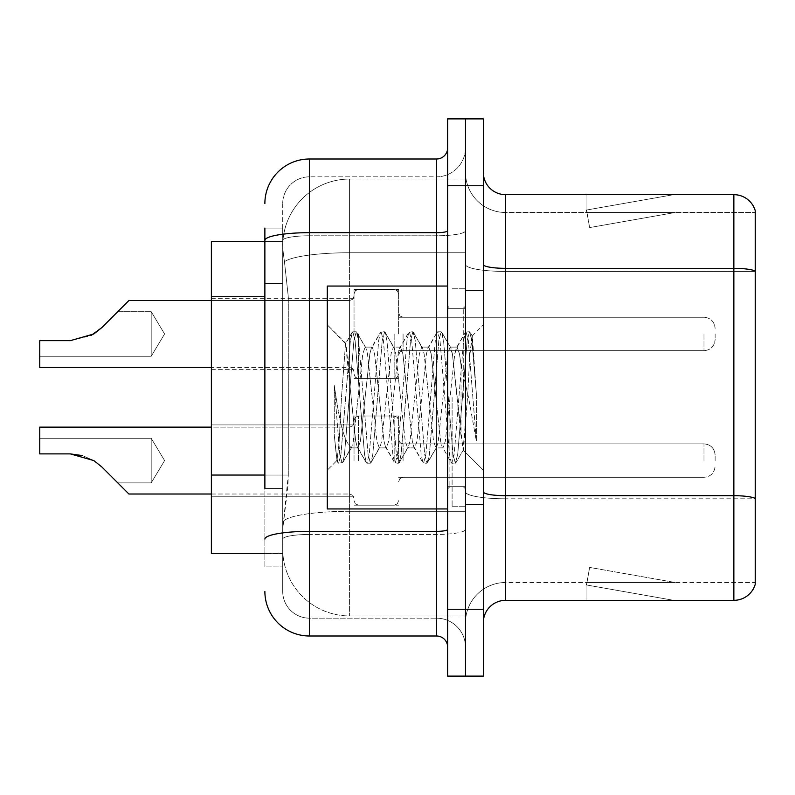 <?xml version="1.0" encoding="UTF-8"?>
<svg xmlns="http://www.w3.org/2000/svg" width="795" height="795" viewBox="0 0 795 795"><rect width="100%" height="100%" fill="white"/><g stroke="black" fill="none" stroke-linecap="round" stroke-linejoin="round"><path stroke-width="0.6" stroke-dasharray="3.98 2.98" d="M354.033 333.97L354.033 289.39L354.033 333.97M211.381 333.97L211.381 369.635L211.381 333.97M354.033 460.583L354.033 416.004L354.033 460.583M211.381 460.583L211.381 424.918L211.381 460.583M398.613 333.97L398.613 289.39L398.613 333.97M398.613 460.583L398.613 416.004L398.613 460.583M465.482 333.97L465.482 350.694L465.482 333.97M465.482 460.583L465.482 443.858L465.482 460.583M264.874 475.042L288.287 475.042L287.86 486.659L282.98 526.777L288.287 475.042L288.287 296.734L288.287 475.042L211.381 475.042L211.381 553.529L282.861 553.529L282.712 549.067A66.869 66.869 0 0 0 349.581 615.936L465.482 615.936L465.482 511.294L465.482 615.936L349.581 615.936L349.581 511.294L349.581 615.936A66.869 66.869 0 0 1 282.712 549.067L282.712 535.462L282.861 553.529L264.874 553.529M282.98 526.777L282.712 535.462L282.98 526.777M349.581 179.064L465.482 179.064L465.482 252.74L465.482 179.064L349.581 179.064A66.869 66.869 0 0 0 282.801 242.386C282.404 244.939 282.96 251.379 284.451 261.714L288.287 296.734L284.451 261.714C282.96 251.379 282.404 244.939 282.801 242.386L282.861 241.471L282.801 242.386A66.869 66.869 0 0 1 349.581 179.064L349.581 252.74L465.482 252.74L465.482 511.294L465.482 252.74L349.581 252.74L349.581 179.064A66.869 66.869 0 0 0 282.801 242.386M264.874 283.358L282.712 283.358L282.712 488.418L282.712 228.095L282.712 283.358L264.874 283.358L264.874 488.418L264.874 241.471L282.861 241.471L211.381 241.471L211.381 475.042M483.32 397.5L483.32 290.513L483.32 397.5M465.482 397.5L465.482 506.723L465.482 397.5M452.107 397.5L452.107 506.723L452.107 397.5M465.482 511.175L465.482 264.467L465.482 511.175M733.855 600.334L505.61 600.334L505.61 271.433L755.25 271.433L505.61 271.433L505.61 212.494L755.25 212.494L755.25 271.433L755.25 212.494L505.61 212.494L505.61 498.793L755.25 498.793L755.25 271.433L755.25 498.793L505.61 498.793L505.61 582.506A40.118 40.118 0 0 0 465.482 622.624A40.118 40.118 0 0 1 505.61 582.506L755.25 582.506L755.25 210.715A22.29 22.29 0 0 0 733.855 194.666L733.855 600.334A22.29 22.29 0 0 0 755.25 584.285L755.25 511.175L755.25 582.506L505.61 582.506L505.61 194.666A22.29 22.29 0 0 1 483.32 172.376L483.32 264.467L483.32 172.376M483.32 622.624L483.32 264.467L483.32 622.624A22.29 22.29 0 0 1 505.61 600.334M465.482 172.376L465.482 264.467L465.482 172.376A40.118 40.118 0 0 0 505.61 212.494A40.118 40.118 0 0 1 465.482 172.376A40.118 40.118 0 0 0 505.61 212.494M465.482 185.752L465.482 118.882L483.32 118.882L483.32 185.752L465.482 185.752L465.482 118.882L447.655 118.882L447.655 185.752L465.482 185.752L465.482 609.248L465.482 185.752M447.655 185.752L447.655 676.118L465.482 676.118L465.482 609.248L465.482 676.118L483.32 676.118L483.32 185.752M672.133 600.066A17.828 17.828 0 0 0 675.223 600.334L586.064 600.334L675.223 600.334A17.828 17.828 0 0 1 672.133 600.066A17.828 17.828 0 0 0 675.223 600.334A17.828 17.828 0 0 1 672.133 600.066A17.828 17.828 0 0 0 675.223 600.334A17.828 17.828 0 0 1 672.133 600.066A17.828 17.828 0 0 0 675.223 600.334A17.828 17.828 0 0 1 672.133 600.066A17.828 17.828 0 0 0 675.223 600.334A17.828 17.828 0 0 1 672.133 600.066L586.521 584.971L672.133 600.066M586.064 582.506L586.064 600.334L586.064 582.506L586.958 582.506L586.521 584.971L586.958 582.506L586.064 582.506L586.064 600.334L586.064 582.506L586.958 582.506L586.521 584.971L586.958 582.506L586.064 582.506L586.064 600.334L586.064 582.506L586.958 582.506L586.521 584.971L586.958 582.506L586.064 582.506L586.064 600.334L586.064 582.506L586.958 582.506L586.521 584.971L586.958 582.506L586.064 582.506L586.064 600.334L586.064 582.506L586.958 582.506L586.521 584.971L586.958 582.506L586.064 582.506M755.25 210.715A22.29 22.29 0 0 0 733.855 194.666L505.61 194.666M675.223 194.666L586.064 194.666L675.223 194.666A17.828 17.828 0 0 0 672.133 194.934A17.828 17.828 0 0 1 675.223 194.666A17.828 17.828 0 0 0 672.133 194.934A17.828 17.828 0 0 1 675.223 194.666A17.828 17.828 0 0 0 672.133 194.934A17.828 17.828 0 0 1 675.223 194.666A17.828 17.828 0 0 0 672.133 194.934A17.828 17.828 0 0 1 675.223 194.666A17.828 17.828 0 0 0 672.133 194.934A17.828 17.828 0 0 1 675.223 194.666M675.223 582.506L586.958 582.506L675.223 582.506L586.958 582.506L675.223 582.506L586.958 582.506L675.223 582.506L586.958 582.506L675.223 582.506L586.958 582.506L675.223 582.506L589.622 567.411L586.958 582.506L589.622 567.411L586.958 582.506L589.622 567.411L586.958 582.506L589.622 567.411L586.958 582.506L589.622 567.411L586.958 582.506L589.622 567.411L675.223 582.506M586.958 212.494L586.064 212.494L586.958 212.494L586.064 212.494L586.958 212.494L586.064 212.494L586.958 212.494L586.064 212.494L586.958 212.494L586.064 212.494L586.958 212.494L586.521 210.029L672.133 194.934L586.521 210.029L586.958 212.494L586.521 210.029L672.133 194.934L586.521 210.029L586.958 212.494L586.521 210.029L672.133 194.934L586.521 210.029L586.958 212.494L586.521 210.029L672.133 194.934L586.521 210.029L586.958 212.494L586.521 210.029L672.133 194.934L586.521 210.029L586.958 212.494L675.223 212.494L586.958 212.494L675.223 212.494L586.958 212.494L675.223 212.494L586.958 212.494L675.223 212.494L586.958 212.494L675.223 212.494L586.958 212.494L589.622 227.589L586.958 212.494M586.064 194.666L586.064 212.494L586.064 194.666M675.223 212.494L589.622 227.589L675.223 212.494M264.874 228.095L282.712 228.095L264.874 228.095L264.874 566.905L282.712 566.905L264.874 566.905L264.874 488.418L282.712 488.418L282.712 566.905L282.712 488.418L264.874 488.418M309.454 636L309.454 618.172A26.752 26.752 0 0 1 282.712 591.42L282.712 240.418L282.712 591.42A26.752 26.752 0 0 0 309.454 618.172L436.505 618.172L436.505 546.841L436.505 636L309.454 636A44.58 44.58 0 0 1 264.874 591.42M465.482 546.841L465.482 230.739L465.482 546.841M447.655 647.14L447.655 147.86L447.655 647.14M447.655 397.5L447.655 508.949L447.655 397.5M465.482 147.86L465.482 230.739L465.482 147.86A28.978 28.978 0 0 1 436.505 176.828A28.978 28.978 0 0 0 465.482 147.86A28.978 28.978 0 0 1 436.505 176.828L436.505 618.172L309.454 618.172L309.454 534.459L436.505 534.459A28.978 5.028 0 0 0 465.482 529.42A28.978 5.028 0 0 1 436.505 534.459L436.505 176.828L309.454 176.828L436.505 176.828M264.874 539.099A44.58 7.741 180 0 1 309.454 531.358L309.454 159A44.58 44.58 0 0 0 264.874 203.58A44.58 44.58 0 0 1 309.454 159L436.505 159A11.14 11.14 0 0 0 447.655 147.86A11.14 11.14 0 0 1 436.505 159L436.505 546.841L436.505 534.459L309.454 534.459L309.454 176.828L309.454 235.777L436.505 235.777A28.978 5.028 0 0 0 465.482 230.739A28.978 5.028 0 0 1 436.505 235.777L309.454 235.777L309.454 546.841L309.454 531.358L436.505 531.358A11.14 1.938 0 0 0 447.655 529.42M282.712 203.58L282.712 240.418L282.712 203.58A26.752 26.752 0 0 1 309.454 176.828A26.752 26.752 0 0 0 282.712 203.58A26.752 26.752 0 0 1 309.454 176.828M465.482 647.14A28.978 28.978 0 0 0 436.505 618.172A28.978 28.978 0 0 1 465.482 647.14A28.978 28.978 0 0 0 436.505 618.172M117.759 482.873L151.199 482.873L117.759 482.873L151.199 482.873L117.759 482.873L151.199 482.873L117.759 482.873L151.199 482.873L164.595 460.583L151.199 438.293L164.595 460.583L151.199 482.873L164.595 460.583L151.199 438.293L164.595 460.583L151.199 482.873L164.595 460.583L151.199 438.293L164.595 460.583L151.199 482.873L164.595 460.583L151.199 438.293L151.199 460.583L151.199 438.293L164.595 460.583L151.199 482.873L151.199 438.293L151.199 482.873L151.199 438.293L151.199 482.873L151.199 438.293L151.199 482.873L151.199 438.293L151.199 482.873L151.199 438.293L151.199 482.873L151.199 438.293L151.199 482.873L151.199 438.293L151.199 482.873L151.199 460.583L151.199 482.873L117.759 482.873L101.84 466.953L93.81 460.583L70.318 453.895L93.81 460.583L101.84 466.953L117.759 482.873L101.84 466.953L93.81 460.583L82.511 455.595L93.81 460.583L70.318 453.895L39.75 453.895L39.75 427.144L39.75 453.895L39.75 438.293L39.75 453.895L70.318 453.895L93.81 460.583L101.84 466.953L93.81 460.583L70.318 453.895L39.75 453.895L39.75 427.144L39.75 453.895L39.75 438.293L39.75 453.895L70.318 453.895L93.81 460.583L101.84 466.953L117.759 482.873L101.84 466.953L93.81 460.583L82.511 455.595L93.81 460.583L70.318 453.895L39.75 453.895L39.75 427.144L39.75 453.895L39.75 438.293L39.75 453.895L70.318 453.895L93.81 460.583L101.84 466.953L93.81 460.583L70.318 453.895L39.75 453.895L39.75 427.144L39.75 453.895L39.75 438.293L39.75 453.895L70.318 453.895L93.81 460.583L101.84 466.953L117.759 482.873L101.84 466.953L93.81 460.583L82.511 455.595L93.81 460.583L70.318 453.895L39.75 453.895L39.75 427.144L39.75 453.895L39.75 438.293L39.75 453.895L70.318 453.895L93.81 460.583L101.84 466.953L93.81 460.583L70.318 453.895L39.75 453.895L39.75 427.144L39.75 453.895L39.75 438.293L39.75 453.895L70.318 453.895L93.81 460.583L101.84 466.953L117.759 482.873L101.84 466.953L93.81 460.583L82.511 455.595L93.81 460.583L70.318 453.895L39.75 453.895L39.75 427.144L39.75 453.895L39.75 438.293L39.75 453.895L70.318 453.895L93.81 460.583L101.84 466.953L117.759 482.873L101.84 466.953L93.81 460.583L70.318 453.895L39.75 453.895L39.75 438.293L39.75 453.895L70.318 453.895L39.75 453.895L70.318 453.895L93.81 460.583L101.84 466.953L117.759 482.873L101.84 466.953L93.81 460.583L70.318 453.895L39.75 453.895L70.318 453.895L93.81 460.583L101.84 466.953L117.759 482.873L101.84 466.953L93.81 460.583L70.318 453.895L39.75 453.895L70.318 453.895L93.81 460.583L101.84 466.953L93.81 460.583L70.318 453.895L39.75 453.895L39.75 427.144L349.581 427.144L349.581 494.013L349.581 427.144L349.581 494.013L349.581 427.144L349.581 494.013L349.581 427.144L349.581 494.013L349.581 427.144L349.581 494.013L349.581 427.144L349.581 494.013L349.581 427.144L349.581 494.013L349.581 427.144L349.581 494.013L349.581 427.144L352.702 425.862L354.033 422.692L352.702 425.862L349.581 427.144L352.702 425.862L354.033 422.692L352.702 425.862L349.581 427.144L352.702 425.862L354.033 422.692L352.702 425.862L349.581 427.144L352.702 425.862L354.033 422.692L352.702 425.862L349.581 427.144L39.75 427.144L211.381 427.144M715.132 460.583L715.132 455.008L715.132 460.583M39.75 356.259L151.199 356.259L39.75 356.259L151.199 356.259L39.75 356.259L151.199 356.259L39.75 356.259L39.75 340.658L39.75 356.259L151.199 356.259L164.595 333.97L151.199 311.68L164.595 333.97L151.199 356.259L164.595 333.97L151.199 311.68L164.595 333.97L151.199 356.259L164.595 333.97L151.199 311.68L164.595 333.97L151.199 356.259L151.199 333.97L151.199 356.259L164.595 333.97L151.199 311.68L151.199 356.259L151.199 311.68L151.199 356.259L151.199 311.68L151.199 356.259L151.199 311.68L151.199 356.259L151.199 311.68L151.199 356.259L151.199 311.68L151.199 356.259L151.199 311.68L151.199 333.97L151.199 311.68L117.759 311.68L101.84 327.6L93.81 333.97L70.318 340.658L93.81 333.97L70.318 340.658L39.75 340.658L39.75 367.409L39.75 340.658L70.318 340.658L93.81 333.97L70.318 340.658L39.75 340.658L39.75 356.259L39.75 340.658L70.318 340.658L93.81 333.97L70.318 340.658L39.75 340.658L39.75 367.409L39.75 340.658L70.318 340.658L93.81 333.97L70.318 340.658L39.75 340.658L39.75 356.259L39.75 340.658L70.318 340.658L93.81 333.97L70.318 340.658L39.75 340.658L39.75 367.409L39.75 340.658L70.318 340.658L93.81 333.97L70.318 340.658L39.75 340.658L39.75 356.259L39.75 340.658L70.318 340.658L93.81 333.97L101.84 327.6L117.759 311.68L101.84 327.6L93.81 333.97L101.84 327.6L117.759 311.68L101.84 327.6L93.81 333.97L101.84 327.6L117.759 311.68L101.84 327.6L93.81 333.97L101.84 327.6L117.759 311.68L101.84 327.6L93.81 333.97L70.318 340.658L39.75 340.658L39.75 367.409L39.75 340.658L70.318 340.658L39.75 340.658L39.75 356.259L39.75 340.658L70.318 340.658L93.81 333.97L101.84 327.6L117.759 311.68L101.84 327.6L93.81 333.97L70.318 340.658L39.75 340.658L39.75 367.409L39.75 340.658L70.318 340.658L39.75 340.658L39.75 356.259L39.75 340.658L70.318 340.658L93.81 333.97L101.84 327.6L117.759 311.68L101.84 327.6L93.81 333.97L70.318 340.658L39.75 340.658L39.75 367.409L39.75 340.658L70.318 340.658L39.75 340.658L39.75 356.259L39.75 340.658L70.318 340.658L90.938 335.599M715.132 333.97L715.132 339.545L715.132 333.97M447.655 508.949L327.292 508.949L327.292 286.051L327.292 470.173L327.292 286.051L447.655 286.051M379.275 397.5L374.564 353.864L372.199 347.107L371.454 347.743L369.844 353.864L360.403 441.136L358.048 447.893L357.303 447.257L355.693 441.136L345.537 343.659L341.482 397.5L339.177 441.096L337 460.464L334.258 434.915L334.258 385.406L336.126 397.5C340.18 424.59 344.662 440.639 349.581 445.637L349.581 397.5L349.581 445.637L350.973 447.893L349.581 445.637C344.662 440.639 340.18 424.59 336.126 397.5L334.258 385.406L339.763 454.402L342.128 463.207L339.763 454.402L334.258 385.406L334.258 434.915L336.225 454.402L338.004 462.72L336.225 454.402L334.258 434.915L337 460.464L327.292 470.173L337 460.464L339.177 441.096L341.482 397.5L345.537 343.659L352.165 332.28L350.376 340.598L340.946 454.402L338.581 463.207L338.004 462.72L342.705 462.72L338.581 463.207L340.946 454.402L350.376 340.598L352.741 331.793L345.537 343.659L327.292 324.827L345.974 343.51L349.581 381.769L349.581 397.5L349.581 381.769L355.693 441.136L357.303 447.257L366.316 462.72L364.537 454.402L355.097 340.598L352.741 331.793L356.279 331.793L353.914 340.598L344.483 454.402L342.705 462.72L351.718 447.257L350.973 447.893L358.048 447.893L366.316 462.72L364.537 454.402L355.097 340.598L352.741 331.793L356.279 331.793L353.914 340.598L344.483 454.402L342.705 462.72L350.973 447.893L358.048 447.893L360.403 441.136L369.844 353.864L371.454 347.743L380.467 332.28L378.688 340.598L369.248 454.402L366.892 463.207L366.316 462.72L370.43 463.207L368.075 454.402L358.634 340.598L356.279 331.793L365.869 347.743L365.124 347.107L362.768 353.864L353.328 441.136L351.718 447.257L353.328 441.136L362.768 353.864L365.124 347.107L372.199 347.107L380.467 332.28L378.688 340.598L369.248 454.402L366.892 463.207L370.43 463.207L368.075 454.402L358.634 340.598L356.856 332.28L365.124 347.107L372.199 347.107L374.564 353.864L383.995 441.136L385.605 447.257L383.995 441.136L379.275 397.5M372.199 397.5L367.479 353.864L365.869 347.743L367.479 353.864L376.919 441.136L379.275 447.893L376.919 441.136L372.199 397.5M407.587 397.5L402.866 353.864L400.511 347.107L399.766 347.743L398.146 353.864L388.715 441.136L386.36 447.893L385.605 447.257L394.628 462.72L392.839 454.402L383.409 340.598L381.043 331.793L380.467 332.28L384.581 331.793L382.226 340.598L372.795 454.402L370.43 463.207L380.02 447.257L379.275 447.893L386.36 447.893L394.628 462.72L392.839 454.402L383.409 340.598L381.043 331.793L384.581 331.793L382.226 340.598L372.795 454.402L371.007 462.72L379.275 447.893L386.36 447.893L388.715 441.136L398.146 353.864L399.766 347.743L408.779 332.28L407 340.598L397.56 454.402L395.204 463.207L394.628 462.72L398.742 463.207L396.377 454.402L386.946 340.598L384.581 331.793L394.181 347.743L393.436 347.107L391.07 353.864L381.64 441.136L380.02 447.257L381.64 441.136L391.07 353.864L393.436 347.107L400.511 347.107L408.779 332.28L407 340.598L397.56 454.402L395.204 463.207L398.742 463.207L396.377 454.402L386.946 340.598L385.168 332.28L393.436 347.107L400.511 347.107L402.866 353.864L412.307 441.136L413.917 447.257L412.307 441.136L407.587 397.5M400.511 397.5L395.791 353.864L394.181 347.743L395.791 353.864L405.231 441.136L407.587 447.893L405.231 441.136L400.511 397.5M435.899 397.5L431.178 353.864L428.813 347.107L428.068 347.743L426.458 353.864L417.017 441.136L414.662 447.893L413.917 447.257L422.93 462.72L421.151 454.402L411.711 340.598L409.355 331.793L408.779 332.28L412.893 331.793L410.538 340.598L401.097 454.402L398.742 463.207L408.332 447.257L407.587 447.893L414.662 447.893L422.93 462.72L421.151 454.402L411.711 340.598L409.355 331.793L412.893 331.793L410.538 340.598L401.097 454.402L399.319 462.72L407.587 447.893L414.662 447.893L417.017 441.136L426.458 353.864L428.068 347.743L437.081 332.28L435.302 340.598L425.872 454.402L423.506 463.207L422.93 462.72L427.044 463.207L424.689 454.402L415.248 340.598L412.893 331.793L422.483 347.743L421.738 347.107L419.382 353.864L409.942 441.136L408.332 447.257L409.942 441.136L419.382 353.864L421.738 347.107L428.813 347.107L437.081 332.28L435.302 340.598L425.872 454.402L423.506 463.207L427.044 463.207L424.689 454.402L415.248 340.598L413.47 332.28L421.738 347.107L428.813 347.107L431.178 353.864L440.609 441.136L442.229 447.257L440.609 441.136L435.899 397.5M428.813 397.5L424.103 353.864L422.483 347.743L424.103 353.864L433.533 441.136L435.899 447.893L433.533 441.136L428.813 397.5M461.03 365.124L461.03 435.571L452.405 353.864L450.05 347.107L447.684 353.864L438.254 441.136L435.899 447.893L442.974 447.893L451.242 462.72L449.463 454.402L440.023 340.598L437.667 331.793L437.081 332.28L441.205 331.793L438.84 340.598L429.409 454.402L427.044 463.207L436.644 447.257L435.899 447.893L442.974 447.893L451.242 462.72L449.463 454.402L440.023 340.598L437.667 331.793L441.205 331.793L438.84 340.598L429.409 454.402L427.63 462.72L436.644 447.257L438.254 441.136L447.684 353.864L450.05 347.107L457.125 347.107L454.77 353.864L445.329 441.136L442.974 447.893L445.329 441.136L454.77 353.864L456.38 347.743L465.393 332.28L463.614 340.598L454.174 454.402L451.818 463.207L451.242 462.72L455.356 463.207L453.001 454.402L443.56 340.598L441.205 331.793L450.795 347.743L450.05 347.107L457.125 347.107L465.393 332.28L463.614 340.598L454.174 454.402L451.818 463.207L455.356 463.207L453.001 454.402L443.56 340.598L441.781 332.28L450.795 347.743L452.405 353.864L463.038 449.891L467.53 397.5L469.835 355.007L472.399 336.265L476.344 393.724L476.344 441.036L468.543 397.5L461.03 365.124L459.48 353.864L457.125 347.107L459.48 353.864L461.03 365.124L461.03 435.571L463.495 449.732L467.53 397.5L469.835 355.007L472.011 336.126L476.344 393.724L471.872 340.598L469.507 331.793L467.152 340.598L457.711 454.402L455.356 463.207L457.711 454.402L467.152 340.598L469.507 331.793L471.872 340.598L476.344 393.724L476.344 441.036L468.334 340.598L465.969 331.793L465.393 332.28L469.507 331.793L465.969 331.793L468.334 340.598L476.344 441.036L468.543 397.5L461.03 365.124M70.318 453.895L39.75 453.895M93.81 333.97L70.318 340.658L39.75 340.658L70.318 340.658L39.75 340.658L39.75 367.409L349.581 367.409L349.581 300.54L349.581 367.409L349.581 300.54L349.581 367.409L349.581 300.54L349.581 367.409L349.581 300.54L349.581 367.409L349.581 300.54L349.581 367.409L349.581 300.54L349.581 367.409L349.581 300.54L349.581 367.409L352.702 368.691L354.033 371.871L352.702 368.691L349.581 367.409L352.702 368.691L354.033 371.871L352.702 368.691L349.581 367.409L352.702 368.691L354.033 371.871L352.702 368.691L349.581 367.409L352.702 368.691L354.033 371.871M349.581 511.294A66.869 11.607 180 0 0 283.507 521.113A66.869 11.607 180 0 1 349.581 511.294L465.482 511.294L349.581 511.294L349.581 252.74L349.581 511.294M284.451 261.714A66.869 11.607 180 0 1 349.581 252.74A66.869 11.607 180 0 0 284.451 261.714M282.712 549.067A66.869 66.869 0 0 0 349.581 615.936M264.874 296.734L211.381 296.734M505.61 498.793A40.118 6.966 0 0 1 465.482 491.827A40.118 6.966 0 0 0 505.61 498.793M755.25 498.485A22.29 3.866 180 0 0 733.855 495.692L505.61 495.692A22.29 3.866 0 0 1 483.32 491.827M483.32 264.467A22.29 3.866 0 0 0 505.61 268.342L733.855 268.342A22.29 3.866 180 0 1 755.25 271.125M483.32 609.248L447.655 609.248M465.482 264.467A40.118 6.966 0 0 0 505.61 271.433A40.118 6.966 0 0 1 465.482 264.467M465.482 622.624A40.118 40.118 0 0 1 505.61 582.506M264.874 240.418A44.58 7.741 180 0 1 309.454 232.677L436.505 232.677A11.14 1.938 -0 0 0 447.655 230.739M436.505 508.949L436.505 286.051M309.454 235.777A26.752 4.641 180 0 0 282.712 240.418A26.752 4.641 180 0 1 309.454 235.777M309.454 534.459A26.752 4.641 180 0 0 282.712 539.099A26.752 4.641 180 0 1 309.454 534.459M309.454 618.172A26.752 26.752 0 0 1 282.712 591.42M403.075 460.583L403.075 443.858L403.075 460.583M394.161 460.583L394.161 416.004L394.161 460.583M358.495 460.583L358.495 416.004L358.495 460.583M703.982 460.583L703.982 443.858L703.982 460.583M403.075 333.97L403.075 350.694L403.075 333.97M394.161 333.97L394.161 378.549L394.161 333.97M358.495 333.97L358.495 378.549L358.495 333.97M703.982 333.97L703.982 350.694L703.982 333.97M463.256 397.5L463.256 308.341L463.256 397.5M449.881 397.5L449.881 486.659L449.881 397.5M211.381 298.314L354.033 298.314M211.381 424.918L354.033 424.918L211.381 424.918M354.033 289.39L398.613 289.39M354.033 416.004L398.613 416.004L354.033 416.004M398.613 317.255L465.482 317.255M398.613 443.858L465.482 443.858L398.613 443.858M398.613 477.298L465.482 477.298L398.613 477.298M398.613 350.694L465.482 350.694M354.033 505.163L398.613 505.163L354.033 505.163M354.033 378.549L398.613 378.549M211.381 496.239L354.033 496.239L211.381 496.239M211.381 369.635L354.033 369.635M465.482 290.513L483.32 290.513L465.482 290.513M452.107 506.723L465.482 506.723L452.107 506.723M465.482 308.341L447.655 308.341L465.482 308.341M465.482 486.659L447.655 486.659L465.482 486.659M452.107 288.277L465.482 288.277L452.107 288.277M465.482 504.487L483.32 504.487L465.482 504.487M403.075 477.298L399.945 478.58L398.613 481.76L399.945 478.58L403.075 477.298L703.982 477.298C710.69 476.702 714.407 472.985 715.132 466.148C714.407 472.985 710.69 476.702 703.982 477.298C710.69 476.702 714.407 472.985 715.132 466.148C714.407 472.985 710.69 476.702 703.982 477.298C710.69 476.702 714.407 472.985 715.132 466.148C714.407 472.985 710.69 476.702 703.982 477.298C710.69 476.702 714.407 472.985 715.132 466.148C714.407 472.985 710.69 476.702 703.982 477.298L403.075 477.298L399.945 478.58L398.613 481.76L399.945 478.58L403.075 477.298L703.982 477.298L403.075 477.298L399.945 478.58L398.613 481.76L399.945 478.58L403.075 477.298L703.982 477.298L403.075 477.298L399.945 478.58L398.613 481.76L399.945 478.58L403.075 477.298L703.982 477.298L403.075 477.298M394.161 416.004L397.281 417.286L398.613 420.456L397.281 417.286L394.161 416.004L397.281 417.286L398.613 420.456L397.281 417.286L394.161 416.004L397.281 417.286L398.613 420.456L397.281 417.286L394.161 416.004L397.281 417.286L398.613 420.456L397.281 417.286L394.161 416.004L358.495 416.004L355.365 417.286L354.033 420.456L355.365 417.286L358.495 416.004L394.161 416.004L358.495 416.004L355.365 417.286L354.033 420.456L355.365 417.286L358.495 416.004L394.161 416.004L358.495 416.004L355.365 417.286L354.033 420.456L355.365 417.286L358.495 416.004L394.161 416.004L358.495 416.004L355.365 417.286L354.033 420.456L355.365 417.286L358.495 416.004L394.161 416.004M211.381 494.013L349.581 494.013L352.702 495.295L354.033 498.475L352.702 495.295L349.581 494.013L352.702 495.295L354.033 498.475L352.702 495.295L349.581 494.013L352.702 495.295L354.033 498.475L352.702 495.295L349.581 494.013L352.702 495.295L354.033 498.475L352.702 495.295L349.581 494.013L128.909 494.013M703.982 443.858C710.69 444.465 714.407 448.171 715.132 455.008C714.407 448.171 710.69 444.465 703.982 443.858C710.69 444.465 714.407 448.171 715.132 455.008C714.407 448.171 710.69 444.465 703.982 443.858C710.69 444.465 714.407 448.171 715.132 455.008C714.407 448.171 710.69 444.465 703.982 443.858C710.69 444.465 714.407 448.171 715.132 455.008C714.407 448.171 710.69 444.465 703.982 443.858L403.075 443.858L399.945 442.586L398.613 439.406L399.945 442.586L403.075 443.858L703.982 443.858L403.075 443.858L399.945 442.586L398.613 439.406L399.945 442.586L403.075 443.858L703.982 443.858L403.075 443.858L399.945 442.586L398.613 439.406L399.945 442.586L403.075 443.858L703.982 443.858L403.075 443.858L399.945 442.586L398.613 439.406L399.945 442.586L403.075 443.858L703.982 443.858M358.495 505.163L394.161 505.163L397.281 503.881L398.613 500.701L397.281 503.881L394.161 505.163L397.281 503.881L398.613 500.701L397.281 503.881L394.161 505.163L397.281 503.881L398.613 500.701L397.281 503.881L394.161 505.163L397.281 503.881L398.613 500.701L397.281 503.881L394.161 505.163L358.495 505.163L355.365 503.881L354.033 500.701L355.365 503.881L358.495 505.163L394.161 505.163L358.495 505.163L355.365 503.881L354.033 500.701L355.365 503.881L358.495 505.163L394.161 505.163L358.495 505.163L355.365 503.881L354.033 500.701L355.365 503.881L358.495 505.163L394.161 505.163L358.495 505.163L355.365 503.881L354.033 500.701L355.365 503.881L358.495 505.163M151.199 438.293L39.75 438.293L151.199 438.293M398.613 312.803L399.945 315.973L403.075 317.255L703.982 317.255L403.075 317.255L399.945 315.973L398.613 312.803L399.945 315.973L403.075 317.255L703.982 317.255L403.075 317.255L399.945 315.973L398.613 312.803L399.945 315.973L403.075 317.255L703.982 317.255L403.075 317.255L399.945 315.973L398.613 312.803L399.945 315.973L403.075 317.255L703.982 317.255C710.69 317.851 714.407 321.568 715.132 328.405C714.407 321.568 710.69 317.851 703.982 317.255C710.69 317.851 714.407 321.568 715.132 328.405C714.407 321.568 710.69 317.851 703.982 317.255C710.69 317.851 714.407 321.568 715.132 328.405C714.407 321.568 710.69 317.851 703.982 317.255C710.69 317.851 714.407 321.568 715.132 328.405M354.033 374.097L355.365 377.277L358.495 378.549L394.161 378.549L358.495 378.549L355.365 377.277L354.033 374.097L355.365 377.277L358.495 378.549L394.161 378.549L358.495 378.549L355.365 377.277L354.033 374.097L355.365 377.277L358.495 378.549L394.161 378.549L358.495 378.549L355.365 377.277L354.033 374.097L355.365 377.277L358.495 378.549L394.161 378.549L397.281 377.277L398.613 374.097L397.281 377.277L394.161 378.549L397.281 377.277L398.613 374.097L397.281 377.277L394.161 378.549L397.281 377.277L398.613 374.097L397.281 377.277L394.161 378.549L397.281 377.277L398.613 374.097M211.381 300.54L349.581 300.54L128.909 300.54L349.581 300.54L128.909 300.54L349.581 300.54L128.909 300.54L349.581 300.54L352.702 299.258L354.033 296.078L352.702 299.258L349.581 300.54L352.702 299.258L354.033 296.078L352.702 299.258L349.581 300.54L352.702 299.258L354.033 296.078L352.702 299.258L349.581 300.54L352.702 299.258L354.033 296.078M398.613 355.146L399.945 351.976L403.075 350.694L703.982 350.694L403.075 350.694L399.945 351.976L398.613 355.146L399.945 351.976L403.075 350.694L703.982 350.694L403.075 350.694L399.945 351.976L398.613 355.146L399.945 351.976L403.075 350.694L703.982 350.694L403.075 350.694L399.945 351.976L398.613 355.146L399.945 351.976L403.075 350.694L703.982 350.694C710.69 350.088 714.407 346.382 715.132 339.545C714.407 346.382 710.69 350.088 703.982 350.694C710.69 350.088 714.407 346.382 715.132 339.545C714.407 346.382 710.69 350.088 703.982 350.694C710.69 350.088 714.407 346.382 715.132 339.545C714.407 346.382 710.69 350.088 703.982 350.694C710.69 350.088 714.407 346.382 715.132 339.545M354.033 293.852L355.365 290.672L358.495 289.39L394.161 289.39L358.495 289.39L355.365 290.672L354.033 293.852L355.365 290.672L358.495 289.39L394.161 289.39L358.495 289.39L355.365 290.672L354.033 293.852L355.365 290.672L358.495 289.39L394.161 289.39L358.495 289.39L355.365 290.672L354.033 293.852L355.365 290.672L358.495 289.39L394.161 289.39L397.281 290.672L398.613 293.852L397.281 290.672L394.161 289.39L397.281 290.672L398.613 293.852L397.281 290.672L394.161 289.39L397.281 290.672L398.613 293.852L397.281 290.672L394.161 289.39L397.281 290.672L398.613 293.852M151.199 311.68L117.759 311.68L151.199 311.68M39.75 367.409L211.381 367.409M463.256 308.341L465.482 306.115L463.256 308.341L449.881 308.341L447.655 306.115L449.881 308.341L463.256 308.341M449.881 486.659L463.256 486.659L465.482 488.885L463.256 486.659L449.881 486.659L447.655 488.885L449.881 486.659M472.011 336.126L483.32 324.827L472.011 336.126M463.038 449.9L483.32 470.173L463.038 449.9M463.495 449.732L455.933 462.72L463.495 449.732M472.399 336.265L470.084 332.28L472.399 336.265M336.623 460.335L338.004 462.72L336.623 460.335"/><path stroke-width="1.19" d="M264.874 283.358L264.874 228.095L264.874 241.471L211.381 241.471L211.381 553.529L264.874 553.529M483.32 622.624A22.29 22.29 0 0 1 505.61 600.334L733.855 600.334L733.855 194.666L505.61 194.666A22.29 22.29 0 0 1 483.32 172.376A22.29 22.29 0 0 0 505.61 194.666L505.61 600.334M465.482 609.248L465.482 676.118L483.32 676.118L483.32 609.248L465.482 609.248L465.482 676.118L447.655 676.118L447.655 609.248L465.482 609.248L465.482 185.752L465.482 609.248M447.655 609.248L447.655 118.882L465.482 118.882L465.482 185.752L465.482 118.882L483.32 118.882L483.32 609.248M755.25 210.715A22.29 22.29 0 0 0 733.855 194.666A22.29 22.29 0 0 1 755.25 210.715L755.25 584.285A22.29 22.29 0 0 1 733.855 600.334M264.874 488.418L264.874 228.095M264.874 203.58A44.58 44.58 0 0 1 309.454 159L309.454 636L436.505 636A11.14 11.14 0 0 1 447.655 647.14A11.14 11.14 0 0 0 436.505 636L436.505 508.949M309.454 159L436.505 159A11.14 11.14 0 0 0 447.655 147.86M309.454 636A44.58 44.58 0 0 1 264.874 591.42M101.84 466.953L128.909 494.013L101.849 466.953L128.909 494.013L101.849 466.953L128.909 494.013L101.849 466.953L128.909 494.013L101.849 466.953L128.909 494.013L101.849 466.953L128.909 494.013L101.849 466.953L128.909 494.013L101.84 466.953L128.909 494.013L101.84 466.953L93.81 460.583L101.84 466.953L93.81 460.583L101.84 466.953L93.81 460.583L101.84 466.953L93.81 460.583L101.84 466.953L93.81 460.583L70.318 453.895L39.75 453.895L70.318 453.895L82.511 455.595L70.318 453.895L39.75 453.895L70.318 453.895L82.511 455.595L70.318 453.895L39.75 453.895L70.318 453.895L82.511 455.595L70.318 453.895L39.75 453.895L39.75 427.144L211.381 427.144M90.938 335.599L101.84 327.6L117.759 311.68L101.849 327.6L128.909 300.54L101.849 327.6L128.909 300.54L101.849 327.6L128.909 300.54L101.849 327.6L128.909 300.54L101.849 327.6L128.909 300.54L101.849 327.6L128.909 300.54L101.84 327.6L128.909 300.54L101.84 327.6L93.81 333.97L101.84 327.6L93.81 333.97L70.318 340.658L39.75 340.658L39.75 367.409L211.381 367.409M93.81 333.97L70.318 340.658L93.81 333.97L101.84 327.6L93.81 333.97L101.84 327.6L93.81 333.97L70.318 340.658L93.81 333.97L101.84 327.6L93.81 333.97L101.84 327.6L93.81 333.97L70.318 340.658L93.81 333.97L101.84 327.6M447.655 286.051L327.292 286.051L327.292 508.949L447.655 508.949M70.318 453.895L82.511 455.595L70.318 453.895L39.75 453.895M211.381 494.013L128.909 494.013L117.759 482.873M117.759 311.68L128.909 300.54L211.381 300.54M264.874 296.734L211.381 296.734M264.874 475.042L211.381 475.042M755.25 271.125A22.29 3.866 180 0 0 733.855 268.342L505.61 268.342A22.29 3.866 0 0 1 483.32 264.467M755.25 498.485A22.29 3.866 180 0 0 733.855 495.692L505.61 495.692A22.29 3.866 -0 0 1 483.32 491.827M483.32 185.752L447.655 185.752M447.655 529.42A11.14 1.938 0 0 1 436.505 531.358L309.454 531.358A44.58 7.741 180 0 0 264.874 539.099M264.874 240.418A44.58 7.741 180 0 1 309.454 232.677L436.505 232.677L436.505 159M436.505 286.051L436.505 232.677A11.14 1.938 0 0 0 447.655 230.739"/></g></svg>
